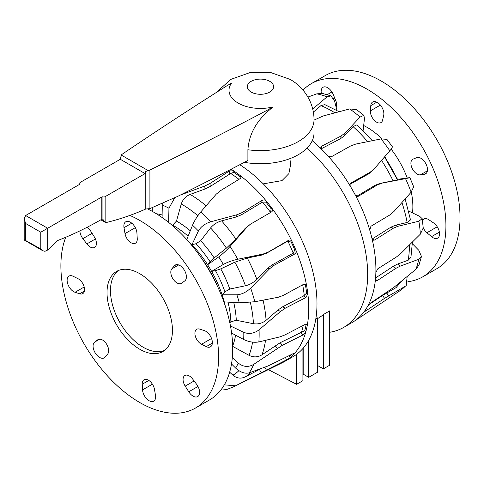 <?xml version="1.0" encoding="UTF-8"?>
<svg xmlns="http://www.w3.org/2000/svg" width="484" height="484" viewBox="0 0 484 484"><rect width="100%" height="100%" fill="white"/><g stroke="black" fill="none" stroke-linecap="round" stroke-linejoin="round"><path stroke-width="0.73" d="M267.973 111.272C255.612 122.319 248.921 135.145 247.899 149.762L247.899 160.5A4519.562 2609.347 180 0 1 177.918 196.262L149.907 208.592L149.907 170.011A4519.562 2609.347 0 0 0 267.973 109.801L272.903 106.958L267.973 111.272L267.973 109.801M149.907 208.592L145.775 209.028L145.775 171.415L148.243 170.64L121.272 155.068A4.87 2.813 0 0 1 122.361 154.106A4519.562 2609.347 0 0 1 226.645 85.94L231.57 83.097A31.454 18.156 0 0 0 238.219 103.116A31.454 18.156 0 0 0 272.903 106.958M247.899 149.762A53.567 30.928 180 0 0 314.025 119.699L314.025 132.822A53.567 30.928 180 0 1 244.396 162.322M145.775 209.028A340.869 196.8 -60 0 1 106.74 222.398A5.844 3.376 -60 0 1 105.143 222.295L102.699 219.101L101.815 219.258A382.917 221.079 -60 0 1 58.437 240.221A7.792 4.501 120 0 0 55.146 242.678A49.985 28.858 -60 0 1 47.662 250.047L44.909 251.317L42.798 250.754L40.777 248.933L24.2 239.713M40.777 248.933L40.777 232.223L101.815 196.976A0.974 0.563 180 0 1 102.929 196.867A1.948 1.125 0 0 0 105.143 196.649L145.085 173.587A2.922 1.688 -60 0 1 145.775 171.415M148.243 170.64A4.87 2.813 0 0 0 149.907 170.011M105.143 196.649L105.143 222.295L100.835 219.821M121.272 155.068L120.982 157.1A2.922 1.688 120 0 0 120.292 159.278L80.35 182.335A1.948 1.125 0 0 0 79.781 183.133A1.948 1.125 0 0 0 79.969 183.618A0.974 0.563 180 0 1 80.066 183.859A0.974 0.563 180 0 1 79.781 184.253L25.628 215.519L24.2 218.671L25.628 223.475L25.628 240.185M145.085 173.587L120.292 159.278M118.392 270.52A46.258 26.711 -120 0 0 110.467 290.588A46.258 26.711 -120 0 0 129.549 335.938A46.258 26.711 -120 0 0 164.524 350.422A46.258 26.711 -120 0 1 131.666 338.177A46.258 26.711 -120 0 1 110.794 296.057A46.258 26.711 -120 0 1 118.392 270.52M162.963 218.127L162.739 205.246A101.634 58.679 60 0 1 165.837 206.65A101.634 58.679 60 0 1 168.946 208.217L168.638 222.41M162.799 203.353L162.739 205.246M180.211 195.112L204.762 186.025L210.002 183.472L229.597 170.858L233.736 170.906A115.779 66.846 60 0 1 240.3 175.644L241.056 177.628L240.258 178.548L220.232 190.853L216.154 194.247L200.703 212.022A112.282 64.826 60 0 1 210.697 221.799L237.087 214.708L242.357 212.482L262.376 200.176L264.433 199.91L266.327 201.09A115.779 66.846 60 0 1 271.99 208.302C272.916 209.796 272.776 210.994 271.578 211.901L250.367 224.231L246.913 227.232L230.039 246.447A112.282 64.826 60 0 1 237.759 259.255L263.084 254.052L268.275 252.079L288.67 240.245C290.055 239.653 291.199 240.118 292.094 241.655A115.779 66.846 60 0 1 295.875 250.101C296.426 251.795 296.069 253.084 294.81 253.973L274.168 265.25L269.649 268.723L250.682 288.119A112.282 64.826 60 0 1 254.796 301.744L278.264 297.255L283.273 295.415L303.916 284.138L304.999 283.89L306.59 285.59A115.779 66.846 60 0 1 307.836 293.806A115.779 66.846 60 0 1 308.453 300.201A115.779 66.846 60 0 1 307.298 325.302A115.779 66.846 60 0 1 305.797 331.867L303.051 334.934L282.42 345.243L253.725 364.373C248.389 367.447 243.24 367.023 238.279 363.097A101.634 58.679 60 0 1 235.635 368.082L231.509 363.956M303.964 284.114L305.507 285.493A114.17 65.915 60 0 1 306.662 293.104L307.836 293.806L305.942 297.491L285.221 308.229L280.43 311.527L259.061 329.828C254.179 333.512 249.091 334.359 243.797 332.363A101.634 58.679 60 0 1 243.676 339.49L231.612 333.083M152.333 211.399L152.266 207.69M231.134 169.2A115.779 66.846 60 0 1 233.736 170.906L233.839 172.316L230.711 173.453A112.197 64.777 60 0 1 238.969 179.34M174.688 197.865L168.946 208.217M172.135 225.296A1122.711 849.299 -48.4 0 1 172.607 225.133L176.478 221.073L181.27 203.988C182.764 199.438 185.741 196.25 190.194 194.417L204.974 189.008L210.213 186.461L230.711 173.453M233.839 172.316A114.17 65.915 60 0 1 239.913 176.702L240.397 178.457M186.721 239.659L192.523 225.229A101.634 58.679 60 0 1 198.41 230.989L191.93 244.747A1122.711 559.486 -31.6 0 1 195.941 243.73L200.672 240.723L210.576 227.94C213.408 224.54 217.068 222.18 221.563 220.849L236.271 216.953L241.54 214.727L262.467 202.1A112.197 64.777 60 0 1 270.544 212.391L270.393 212.585M200.703 212.022C197.303 216.112 194.58 220.51 192.523 225.229M239.913 176.702L240.3 175.644A115.779 66.846 60 0 1 266.327 201.09L265.94 202.149L262.467 202.1M210.697 221.799C204.98 223.614 200.884 226.675 198.41 230.989M265.94 202.149A114.17 65.915 60 0 1 271.185 208.828L270.544 212.391M250.367 224.231L245.213 228.351L235.841 239.042L226.403 248.111L214.176 257.93L210.135 261.82A1122.711 145.037 136.1 0 1 207.606 264.73L218.75 256.907A101.634 58.679 60 0 1 223.299 264.452L211.629 271.397A1122.711 203.026 -18.2 0 1 215.453 270.635L220.783 268.88L234.873 262.159L247.294 258.045L261.384 255.165L266.569 253.199L287.847 241.093A112.197 64.777 60 0 1 293.237 253.144L271.875 265.044L267.356 268.511L256.829 279.341C253.501 282.602 249.702 284.743 245.442 285.772L229.803 289.027L224.933 291.822A1122.711 506.506 149.4 0 1 222.102 294.792L236.888 294.804A101.634 58.679 60 0 1 239.314 302.833L224.243 301.889A80.701 46.591 60 0 1 225.199 305.725M230.039 246.447C226.222 250.682 222.458 254.173 218.75 256.907M271.185 208.828L271.99 208.302A115.779 66.846 60 0 1 292.094 241.655L291.289 242.181L287.847 241.093M237.759 259.255C232.145 260.513 227.329 262.249 223.299 264.452M291.289 242.181A114.17 65.915 60 0 1 294.792 250.004L293.237 253.144M250.682 288.119C246.338 292.209 241.74 294.441 236.888 294.804M294.792 250.004L295.875 250.101A115.779 66.846 60 0 1 306.59 285.59L305.507 285.493M254.796 301.744L239.314 302.833M306.662 293.104L303.456 295.996L282.729 306.735L277.943 310.038L266.079 320.287C262.334 323.282 258.123 324.419 253.447 323.699L236.295 320.287L230.892 321.812A1122.711 810.494 165.2 0 1 229.821 322.767M230.463 325.974L243.797 332.363M259.061 329.828A112.282 64.826 60 0 1 258.855 341.922L280 336.852L284.761 335.001L305.507 324.25L306.935 324.105L307.298 325.302L306.124 324.595A114.17 65.915 60 0 1 304.732 330.681L280.163 342.72L261.989 354.796C257.869 357.361 253.543 357.543 249.024 355.335L232.538 346.302M258.855 341.922C254.021 342.793 248.957 341.982 243.676 339.49M305.882 324.092L306.124 324.595M232.332 357.501L238.279 363.097M253.725 364.373A112.282 64.826 60 0 1 249.236 372.837L267.991 365.989L293.11 353.677C294.363 353.108 294.695 353.187 294.103 353.919A115.779 66.846 60 0 1 290.116 357.7A115.779 66.846 60 0 1 284.767 361.421A115.779 66.846 60 0 1 282.583 362.589L233.772 386.74A112.282 64.826 60 0 0 235.599 385.772L224.31 384.871M294.381 353.344L294.103 353.919A115.779 66.846 60 0 0 305.797 331.867L304.732 330.681M249.236 372.837C244.94 373.944 240.409 372.359 235.635 368.082M239.792 164.717A115.779 66.846 60 0 1 311.617 266.896A115.779 66.846 60 0 1 293.008 356.666L284.767 361.421M187.441 240.324A80.701 46.591 60 0 1 191.93 244.747A80.701 46.591 60 0 1 207.606 264.73A80.701 46.591 60 0 1 211.629 271.397A80.701 46.591 60 0 1 222.102 294.792A80.701 46.591 60 0 1 224.243 301.889M291.096 354.681A114.17 65.915 60 0 1 289.341 356.236L290.116 357.7L286.625 359.824L235.599 385.772M233.772 386.74L226.651 389.547L221.732 388.84M261.076 368.578L245.267 376.897C240.881 378.942 236.773 378.379 232.943 375.203L229.652 372.178M289.341 356.236L288.506 355.976M313.378 112.1L320.928 105.603L324.891 104.665L339.048 111.701M405.283 286.262L399.354 291.144A112.282 64.826 -120 0 0 405.283 286.262L384.526 298.386L365.644 310.988C364.506 311.714 364.204 311.672 364.736 310.861A115.779 66.846 -120 0 0 367.84 305.906L370.677 302.936L394.006 287.26L415.877 269.334A112.282 64.826 -120 0 0 418.787 259.273L400.099 266.188L395.803 268.39L377.121 280.666L375.802 280.914L375.415 279.704A115.779 66.846 -120 0 0 375.874 272.347A115.779 66.846 -120 0 0 375.856 266.26A115.779 66.846 -120 0 0 372.021 238.63A115.779 66.846 -120 0 0 369.758 230.148L370.913 226.276L389.711 215.035L393.867 211.575L411.134 192.215L413.669 186.794L409.9 177.658L397.122 179.364M375.874 272.347L377.865 268.717L396.517 256.925L400.897 253.416L420.354 234.147L423.234 227.903L422.181 218.671L419.628 216.312L408.647 211.048M364.482 311.46L364.736 310.861A115.779 66.846 -120 0 1 354.034 321.34A115.779 66.846 -120 0 1 351.929 322.646L343.694 327.402A115.779 66.846 -120 0 0 307.037 148.098M406.221 285.536L407.153 276.57M401.581 281.131L396.063 287.629L382.614 295.44L368.699 304.726M415.877 269.334L418.981 265.02L421.461 256.49M367.84 305.906A115.779 66.846 -120 0 0 375.415 279.704M418.787 259.273L421.455 256.49L418.854 250.355L412.362 243.724M412.398 242.091L410.94 257.3L408.2 260.211L397.709 264.016L393.407 266.212L375.578 277.931M420.354 234.147A112.282 64.826 -120 0 0 418.872 221.2L397.8 226.306L393.244 228.26L374.58 240.064L373.182 240.221L372.021 238.63M418.872 221.2L422.181 218.671M405.162 198.948L410.511 219.911L407.159 222.458L395.337 225.284L390.776 227.238L372.123 239.029L374.592 240.052M411.134 192.215A112.282 64.826 -120 0 0 405.519 178.62L382.118 183.109L377.29 184.948L358.493 196.183L357.833 196.419L355.147 194.749A115.779 66.846 -120 0 0 350.549 186.606A115.779 66.846 -120 0 0 327.704 155.642A115.779 66.846 -120 0 0 321.57 149.247A115.779 66.846 -120 0 0 312.247 140.723M369.758 230.148A115.779 66.846 -120 0 0 355.147 194.749M405.519 178.62C410.202 177.713 411.091 177.447 408.181 177.828M397.08 179.945L380.007 183.418L375.179 185.257L356.381 196.492M329.689 332.272A115.779 66.846 -120 0 0 343.694 327.402M312.731 109.003L327.087 96.812A112.282 64.826 -120 0 0 316.826 93.848L307.921 97.06M321.57 149.247L320.795 147.348L321.642 146.241L341.141 135.962L345.116 132.967L360.09 117.049A112.282 64.826 -120 0 0 349.672 108.924L323.3 115.942L314.025 120.105M350.549 186.606C349.744 185.003 349.902 183.787 351.021 182.952L370.121 172.25L374.138 168.97L389.814 150.796A112.282 64.826 -120 0 0 381.041 138.908L355.764 144.075L350.706 145.932L331.607 156.634L329.61 156.798L327.704 155.642M350.555 183.333L350.222 183.859M349.629 184.537L368.729 173.835L374.138 168.97M316.826 93.848L322.386 93.418L330.917 95.868L334.583 101.053L336.985 110.491M327.087 96.812L330.917 95.874M349.672 108.924L356.508 109.596L363.877 115.343L364.464 118.58L363.091 130.68M360.09 117.049L363.877 115.343M321.642 146.241L321.207 148.824L340.712 138.545L344.687 135.544L353.048 126.602L356.877 124.866L372.329 140.662M381.041 138.908L386.891 139.35L392.778 147.324M389.814 150.796L391.665 148.564M263.248 183.859L281.978 180.617L288.869 173.635L290.575 164.766L289.922 158.649M315.816 318.896L317.583 317.879L317.583 372.196L308.701 377.326L308.701 340.319M317.583 318.599L318.236 318.224A95.1 54.91 -120 0 0 323.373 314.539L329.689 310.885L329.689 365.208L323.373 368.856L323.373 314.539M317.583 365.529A4.09 2.359 180 0 1 317.861 365.674L323.373 368.856M302.917 373.999A4.09 2.359 180 0 1 303.19 374.144L308.701 377.326M302.917 348.522L302.917 380.666L296.595 384.314L296.595 354.318M268.348 369.631L296.595 384.314M172.129 324.879A46.258 26.711 -120 0 0 150.107 281.627A46.258 26.711 -120 0 0 116.608 271.397A46.258 26.711 -120 0 0 107.345 298.047A46.258 26.711 -120 0 0 129.367 341.299A46.258 26.711 -120 0 0 162.866 351.529A46.258 26.711 -120 0 0 172.129 324.879M65.751 237.257A111.514 64.384 -120 0 0 61.662 279.123A111.514 64.384 -120 0 0 114.744 383.389A111.514 64.384 -120 0 0 195.494 408.036L209.614 399.887A111.514 64.384 -120 0 0 231.933 335.654A111.514 64.384 -120 0 0 147.904 209.088M195.494 408.036A111.514 64.384 -120 0 0 217.812 343.803A111.514 64.384 -120 0 0 129.845 215.422M75.044 292.276A9.25 5.342 60 0 1 74.106 291.888A9.25 5.342 60 0 1 67.706 283.781A9.25 5.342 60 0 1 69.037 276.08A9.25 5.342 60 0 1 73.217 276.303L77.948 278.657A8.766 5.058 60 0 1 84.01 286.34A8.766 5.058 60 0 1 82.752 293.631A8.766 5.058 60 0 1 79.678 293.794L75.044 292.276L84.198 286.988M105.113 357.138A9.25 5.342 60 0 1 104.544 357.682A9.25 5.342 60 0 1 104.242 357.882A9.25 5.342 60 0 1 95.148 352.812A9.25 5.342 60 0 1 94.689 342.061L97.804 339.732A8.766 5.058 60 0 1 98.089 339.544A8.766 5.058 60 0 1 106.365 343.815A8.766 5.058 60 0 1 107.684 354.022L105.113 357.138M155.467 395.246A9.25 5.342 60 0 1 155.6 396.408A9.25 5.342 60 0 1 153.7 401.163A9.25 5.342 60 0 1 146.773 398.895A9.25 5.342 60 0 1 142.544 389.892L142.223 384.248A8.766 5.058 60 0 1 144.026 379.74A8.766 5.058 60 0 1 150.155 381.477A8.766 5.058 60 0 1 154.469 389.317L155.467 395.246M196.607 384.272A9.25 5.342 60 0 1 197.363 385.373A9.25 5.342 60 0 1 197.684 396.59A9.25 5.342 60 0 1 188.76 391.786L185.191 386.123A8.766 5.058 60 0 1 184.882 375.493A8.766 5.058 60 0 1 192.62 379.008L196.607 384.272M204.429 330.651A9.25 5.342 60 0 1 205.367 331.038A9.25 5.342 60 0 1 211.768 339.145A9.25 5.342 60 0 1 210.437 346.846A9.25 5.342 60 0 1 206.257 346.629L201.525 344.269A8.766 5.058 60 0 1 195.463 336.586A8.766 5.058 60 0 1 196.728 329.295A8.766 5.058 60 0 1 199.801 329.132L204.429 330.651M174.361 265.789A9.25 5.342 60 0 1 174.93 265.244A9.25 5.342 60 0 1 175.232 265.044A9.25 5.342 60 0 1 184.325 270.114A9.25 5.342 60 0 1 184.791 280.871L181.669 283.194A8.766 5.058 60 0 1 181.385 283.382A8.766 5.058 60 0 1 173.109 279.111A8.766 5.058 60 0 1 171.796 268.904L174.361 265.789L176.315 264.657M124.007 227.68A9.25 5.342 60 0 1 123.874 226.518A9.25 5.342 60 0 1 125.779 221.763A9.25 5.342 60 0 1 132.701 224.031A9.25 5.342 60 0 1 136.93 233.034L137.25 238.679A8.766 5.058 60 0 1 135.453 243.186A8.766 5.058 60 0 1 129.319 241.449A8.766 5.058 60 0 1 125.011 233.609L124.007 227.68L131.787 223.191M87.138 227.256A9.25 5.342 60 0 1 90.72 231.14L94.289 236.803A8.766 5.058 60 0 1 94.592 247.433A8.766 5.058 60 0 1 86.854 243.918L82.873 238.654A9.25 5.342 60 0 1 82.111 237.559A9.25 5.342 60 0 1 79.878 230.874M303.014 90.133A111.514 64.384 60 0 1 311.309 83.641A111.514 64.384 60 0 1 430.73 163.253A111.514 64.384 60 0 1 422.822 276.794A111.514 64.384 60 0 1 407.909 281.682M311.309 83.641L325.429 75.492A111.514 64.384 60 0 1 444.844 155.098A111.514 64.384 60 0 1 436.937 268.638L422.822 276.794M391.193 149.199A64.765 37.395 60 0 1 404.037 170.362A64.765 37.395 60 0 1 407.213 177.961M411.291 192.033A64.765 37.395 60 0 1 412.519 212.906M321.309 93.249A9.25 5.342 60 0 1 323.064 87.259A9.25 5.342 60 0 1 332.677 93.267A9.25 5.342 60 0 1 333.24 94.471L335.751 100.563A8.766 5.058 60 0 1 336.199 107.412M383.842 114.381A9.25 5.342 60 0 1 383.697 115.38L382.632 120.093A8.766 5.058 60 0 1 380.975 122.591A8.766 5.058 60 0 1 373.987 119.99A8.766 5.058 60 0 1 370.411 110.848L370.798 105.615A9.25 5.342 60 0 1 372.698 101.985A9.25 5.342 60 0 1 380.067 104.732A9.25 5.342 60 0 1 383.842 114.381M425.176 174.065A9.25 5.342 60 0 1 424.407 174.264L420.39 174.845A8.766 5.058 60 0 1 412.253 168.535A8.766 5.058 60 0 1 412.725 159.29A8.766 5.058 60 0 1 413.094 159.109L416.712 157.657A9.25 5.342 60 0 1 425.757 163.519A9.25 5.342 60 0 1 425.569 173.871A9.25 5.342 60 0 1 425.176 174.065M422.484 220.771A8.766 5.058 60 0 1 423.923 218.986A8.766 5.058 60 0 1 428.812 219.736L433.537 222.906A9.25 5.342 60 0 1 439.145 231.074A9.25 5.342 60 0 1 437.627 238.14A9.25 5.342 60 0 1 432.472 237.348A9.25 5.342 60 0 1 431.534 236.64L426.912 232.743A8.766 5.058 60 0 1 423.222 227.728M363.678 125.525A64.765 37.395 60 0 1 381.9 138.751M269.757 81.33A13.147 7.593 180 0 1 269.757 92.069A13.147 7.593 180 0 1 251.166 92.069A13.147 7.593 180 0 1 251.166 81.33A13.147 7.593 180 0 1 269.757 81.33M47.662 250.047L47.662 228.242L25.628 215.519M101.815 219.258L101.815 196.976M102.929 219.887L102.929 196.867M79.969 184.101L79.969 183.618M40.777 232.223L25.628 223.475M204.762 186.025L204.974 189.008M210.002 183.472L210.213 186.461M229.809 173.847L229.597 170.858M237.087 214.708L236.271 216.953M242.357 212.482L241.54 214.727M261.566 202.427L262.376 200.176M246.913 227.232L245.213 228.351M263.084 254.052L261.384 255.165M268.275 252.079L266.569 253.199M286.964 241.365L288.67 240.245M294.81 253.973L292.517 253.767M274.168 265.25L271.875 265.044M269.649 268.723L267.356 268.511M302.675 284.816A112.197 64.777 60 0 1 304.236 295.403M305.942 297.491L303.456 295.996M285.221 308.229L282.729 306.735M280.43 311.527L277.943 310.038M303.244 325.423A112.197 64.777 60 0 1 301.635 331.873M303.051 334.934L300.794 332.411M282.42 345.243L280.163 342.72M277.392 348.262L275.136 345.739M201.072 257.651A79.727 46.028 60 0 1 217.007 285.251M293.667 353.429L294.103 353.919M261.058 372.565L259.43 369.449M266.26 369.885L264.845 367.181M286.625 359.824L285.421 357.519M265.504 340.367A109.481 63.21 60 0 1 261.989 354.796M252.575 342.127A101.803 58.776 60 0 1 249.024 355.335M235.563 335.182A83.986 48.491 60 0 1 232.671 345.981M228 302.125A80.78 46.639 60 0 1 230.892 321.812M236.295 320.287A83.986 48.491 -120 0 0 233.748 302.482M253.447 323.699A101.803 58.776 -120 0 0 250.355 302.403M266.079 320.287A109.481 63.21 -120 0 0 263.072 300.177M215.453 270.635A80.78 46.639 60 0 1 224.933 291.822M229.803 289.027A83.986 48.491 -120 0 0 220.783 268.88M245.442 285.772A101.803 58.776 -120 0 0 234.873 262.159M256.829 279.341A109.481 63.21 -120 0 0 247.294 258.045M195.941 243.73A80.78 46.639 60 0 1 210.135 261.82M214.176 257.93A83.986 48.491 -120 0 0 200.672 240.723M226.403 248.111A101.803 58.776 -120 0 0 210.576 227.94M235.841 239.042A109.481 63.21 -120 0 0 221.563 220.849M172.607 225.133A80.78 46.639 60 0 1 188.125 236.174M190.291 230.783A83.986 48.491 -120 0 0 176.478 221.073M197.865 215.719A101.803 58.776 -120 0 0 181.27 203.988M206.087 205.803A109.481 63.21 -120 0 0 190.194 194.417M162.908 215.198A83.986 48.491 -120 0 0 156.314 213.722M232.943 375.203A101.803 58.776 -120 0 0 238.902 370.69M245.267 376.897A109.481 63.21 -120 0 0 251.154 372.166M320.928 105.603A109.481 63.21 60 0 1 329.247 109.547A109.481 63.21 60 0 1 334.886 112.808M388.622 295.863L386.716 292.917M384.526 298.386L382.614 295.44M365.166 310.25L365.644 310.988M400.099 266.188L397.709 264.016M395.803 268.39L393.407 266.212M375.469 279.165L377.121 280.666M397.8 226.306L395.337 225.284M393.244 228.26L390.776 227.238M382.118 183.109L380.007 183.418M377.29 184.948L375.179 185.257M357.107 196.383L358.493 196.183M393.589 172.05A80.701 46.591 -120 0 0 387.4 161.329M345.116 132.967L344.687 135.544M341.141 135.962L340.712 138.545M370.121 172.25L368.729 173.835M407.159 222.458A109.481 63.21 -120 0 0 401.944 202.56M409.41 245.055A109.481 63.21 60 0 1 408.2 260.211M400.026 282.396A109.481 63.21 60 0 1 396.063 287.629M353.048 126.602A109.481 63.21 60 0 1 367.586 141.63M381.543 160.386A109.481 63.21 60 0 1 393.123 180.907M317.861 318.442L317.861 365.674M303.19 348.214L303.19 374.144M82.873 238.654L92.093 233.324M86.854 243.918L95.421 238.969M125.011 233.609L135.332 227.649M171.796 268.904L178.663 264.936M206.257 346.629L212.343 343.114M201.525 344.269L211.538 338.485M188.76 391.786L197.992 386.456M185.191 386.123L194.108 380.975M142.544 389.892L152.418 384.193M142.223 384.248L148.83 380.436M94.689 342.061L99.752 339.133M97.804 339.732L98.397 339.393M79.678 293.794L84.428 291.053M426.489 173.066L424.407 174.264M439.381 232.108L431.534 236.64M437.221 226.79L426.912 232.743M427.402 170.798L420.39 174.845M376.788 102.16L370.798 105.615M380.382 105.088L370.411 110.848M331.927 91.954L327.22 94.67M334.716 98.058L333.694 98.645M314.025 119.699C314.025 101.773 303.172 86.563 289.964 79.334L270.725 72.533L250.143 72.546L230.91 79.358L215.767 92.831M120.933 156.429L120.933 157.179M79.781 183.133L79.781 184.253M24.2 218.671L24.2 239.731M24.412 240.143L42.798 250.754M399.354 291.144L354.034 321.34M384.762 156.653L397.527 179.31M384.526 156.864L397.546 179.933"/></g></svg>
